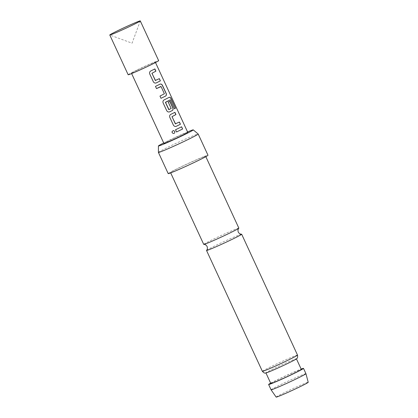 <?xml version="1.0" encoding="UTF-8"?>
<svg xmlns="http://www.w3.org/2000/svg" width="418" height="418" viewBox="0 0 418 418"><rect width="100%" height="100%" fill="white"/><g stroke="black" fill="none" stroke-linecap="round" stroke-linejoin="round"><path stroke-width="0.31" stroke-dasharray="2.09 1.57" d="M172.127 131.367L173.606 130.547M238.856 228.139A19.353 0.737 -24.8 0 0 236.149 228.97A19.353 0.737 -24.8 0 0 211.91 239.895A19.353 0.737 -24.8 0 0 203.718 244.373M128.154 74.744A16.798 0.637 155.2 0 1 135.265 70.856A16.798 0.637 155.2 0 1 150.647 63.735A16.798 0.637 155.2 0 1 158.652 60.652M241.567 234.184A19.353 0.737 -24.8 0 0 238.955 235.041A19.353 0.737 -24.8 0 0 214.716 245.967A19.353 0.737 -24.8 0 0 206.56 250.356M276.146 397.1A17.666 0.674 155.2 0 1 287.542 391.117A17.666 0.674 155.2 0 1 305.746 383.034A17.666 0.674 155.2 0 1 308.218 382.282M305.945 373.682A19.207 0.731 -24.8 0 0 303.259 374.502A19.207 0.731 -24.8 0 0 283.519 383.264A19.207 0.731 -24.8 0 0 271.068 389.795M266.705 372.731A16.798 0.637 155.2 0 1 265.911 372.882A16.798 0.637 155.2 0 1 276.794 367.176A16.798 0.637 155.2 0 1 294.058 359.511A16.798 0.637 155.2 0 1 296.409 358.79A16.798 0.637 155.2 0 1 295.777 359.297M158.406 152.403A21.908 0.836 155.2 0 1 172.78 144.889A21.908 0.836 155.2 0 1 195.128 134.977A21.908 0.836 155.2 0 1 198.179 134.021M168.203 173.616A21.908 0.836 155.2 0 1 182.405 166.171A21.908 0.836 155.2 0 1 204.924 156.175A21.908 0.836 155.2 0 1 207.986 155.235M270.807 383.484A16.798 0.637 155.2 0 1 281.695 377.773A16.798 0.637 155.2 0 1 298.959 370.113A16.798 0.637 155.2 0 1 301.305 369.392M270.66 383.16A19.207 0.731 155.2 0 1 300.808 369.204A19.207 0.731 155.2 0 1 301.159 369.068M202.96 157.137A19.353 0.737 155.2 0 1 205.666 156.311A19.353 0.737 155.2 0 1 193.121 162.884A19.353 0.737 155.2 0 1 173.235 171.714A19.353 0.737 155.2 0 1 170.528 172.545A19.353 0.737 155.2 0 1 183.068 165.967A19.353 0.737 155.2 0 1 202.96 157.137M137.031 70.167A13.146 0.502 155.2 0 1 149.074 64.597A13.146 0.502 155.2 0 1 155.334 62.183A13.146 0.502 155.2 0 1 149.769 65.229A13.146 0.502 155.2 0 1 137.726 70.799A13.146 0.502 155.2 0 1 131.466 73.213A13.146 0.502 155.2 0 1 137.031 70.167M163.919 143.442A13.146 0.502 155.2 0 1 169.483 140.396A13.146 0.502 155.2 0 1 181.522 134.826A13.146 0.502 155.2 0 1 187.786 132.412M187.562 131.931A19.186 0.731 -24.8 0 0 163.694 142.956M176.548 131.968L175.523 129.747M175.492 129.758L181.595 126.774M176.297 126.293L176.265 126.309C175.053 126.727 174.087 126.346 173.365 125.16L173.402 125.149M175.503 123.958L179.406 122.025M173.365 125.16L169.771 117.374C169.337 116.052 169.661 115.054 170.753 114.37L174.917 112.311M174.405 108.79L170.455 99.933M169.614 111.836L169.583 111.852C168.376 112.264 167.409 111.878 166.688 110.697L163.088 102.912C162.654 101.595 162.983 100.592 164.065 99.907L169.321 97.274M168.935 109.735L171.093 108.497L168.172 102.17L169.844 101.334M156.473 88.6L155.444 86.374L160.073 84.138M160.967 98.314L159.937 96.088L164.3 93.794L161.055 86.568M156.248 82.916L156.217 82.931C155.005 83.349 154.038 82.968 153.317 81.782L153.354 81.771M155.454 80.575L159.357 78.641M153.317 81.782L149.717 73.996C149.283 72.68 149.607 71.677 150.699 70.992L154.864 68.928M297.517 355.091A19.353 0.737 -24.8 0 0 294.81 355.917A19.353 0.737 -24.8 0 0 274.919 364.747A19.353 0.737 -24.8 0 0 262.373 371.325M140.281 20.926L132.072 43.185L109.803 35.008M205.666 156.311L205.828 156.661M155.334 62.183L155.501 62.543M131.466 73.213L131.633 73.573M170.528 172.545L170.69 172.9"/><path stroke-width="0.63" d="M172.111 132.684L172.117 131.388L173.512 130.536L174.86 131.414C174.75 133.619 173.836 134.042 172.111 132.684M173.606 130.547L174.839 131.419C174.74 133.619 173.836 134.037 172.122 132.673L172.127 131.367M170.69 172.9L203.718 244.373A19.353 0.737 -24.8 0 0 203.812 244.405A19.353 0.737 -24.8 0 0 206.424 243.548A19.353 0.737 -24.8 0 0 230.658 232.617A19.353 0.737 -24.8 0 0 238.814 228.228A19.353 0.737 -24.8 0 0 238.856 228.139L205.828 156.661M133.17 24.787A16.798 0.637 155.2 0 1 109.803 35.008A16.798 0.637 155.2 0 1 109.782 34.992A16.798 0.637 155.2 0 1 116.899 31.104A16.798 0.637 155.2 0 1 132.281 23.983A16.798 0.637 155.2 0 1 140.281 20.9A16.798 0.637 155.2 0 1 140.281 20.926A16.798 0.637 155.2 0 1 133.17 24.787M140.281 20.9L158.652 60.652A16.798 0.637 155.2 0 1 151.535 64.539A16.798 0.637 155.2 0 1 136.153 71.661A16.798 0.637 155.2 0 1 128.154 74.744L109.782 34.992M203.812 244.405C203.754 244.373 205.687 244.138 207.109 246.495C207.981 249.102 206.549 250.419 206.56 250.356A19.353 0.737 -24.8 0 0 206.523 250.45A19.353 0.737 -24.8 0 0 209.23 249.619A19.353 0.737 -24.8 0 0 233.463 238.694A19.353 0.737 -24.8 0 0 241.661 234.211A19.353 0.737 -24.8 0 0 241.567 234.184C241.625 234.211 239.692 234.446 238.27 232.094C237.398 229.487 238.83 228.165 238.814 228.228M308.218 382.282A17.666 0.674 155.2 0 1 296.717 388.306A17.666 0.674 155.2 0 1 278.618 396.337A17.666 0.674 155.2 0 1 276.146 397.1L271.073 389.801A19.207 0.731 -24.8 0 0 273.753 388.97A19.207 0.731 -24.8 0 0 293.441 380.234A19.207 0.731 -24.8 0 0 305.945 373.687A19.207 0.731 -24.8 0 0 305.945 373.682L308.218 382.282M295.777 359.297A16.798 0.637 155.2 0 1 283.237 365.578A16.798 0.637 155.2 0 1 268.262 372.161A16.798 0.637 155.2 0 1 266.705 372.731C265.101 372.84 265.111 374.147 262.373 371.325A19.353 0.737 -24.8 0 0 265.08 370.494A19.353 0.737 -24.8 0 0 284.971 361.664A19.353 0.737 -24.8 0 0 297.517 355.091C297.888 358.999 296.905 358.148 295.777 359.297M163.694 142.956A19.186 0.731 -24.8 0 0 158.432 145.96A19.186 0.731 -24.8 0 0 161.118 145.15A19.186 0.731 -24.8 0 0 180.984 136.325A19.186 0.731 -24.8 0 0 193.257 129.867A19.186 0.731 -24.8 0 0 190.587 130.703A19.186 0.731 -24.8 0 0 187.562 131.931M193.257 129.867L198.179 134.021A21.908 0.836 155.2 0 1 198.189 134.037A21.908 0.836 155.2 0 1 183.993 141.483A21.908 0.836 155.2 0 1 161.473 151.478A21.908 0.836 155.2 0 1 158.412 152.418A21.908 0.836 155.2 0 1 158.406 152.403L158.432 145.96M198.189 134.037L207.986 155.235A21.908 0.836 155.2 0 1 193.785 162.68A21.908 0.836 155.2 0 1 171.27 172.676A21.908 0.836 155.2 0 1 168.203 173.616L158.412 152.418M296.435 358.853L301.305 369.392A16.798 0.637 155.2 0 1 290.421 375.098A16.798 0.637 155.2 0 1 273.158 382.763A16.798 0.637 155.2 0 1 270.807 383.484L265.937 372.945M301.159 369.068A19.207 0.731 155.2 0 1 303.494 368.378A19.207 0.731 155.2 0 1 291.048 374.904A19.207 0.731 155.2 0 1 271.308 383.672A19.207 0.731 155.2 0 1 268.622 384.492A19.207 0.731 155.2 0 1 270.66 383.16M152.115 70.308L154.864 68.928L155.893 71.154L151.98 73.281L155.308 80.47L159.357 78.641L160.381 80.867L156.275 82.91C155.057 83.323 154.085 82.942 153.354 81.771L149.754 73.986C149.315 72.669 149.649 71.661 150.752 70.971L152.115 70.308M158.798 84.77L160.073 84.138C161.055 83.814 161.865 84.258 162.508 85.465L166.108 93.245C166.63 94.531 166.458 95.471 165.596 96.072L160.998 98.303L159.974 96.083L164.384 93.757L161.055 86.568L156.504 88.595L155.48 86.369L158.798 84.77M165.481 99.228L169.321 97.274C169.985 97.096 170.607 97.619 171.202 98.841L175.518 108.189L174.52 108.743L170.304 99.829L165.465 102.436L168.794 109.631L171.176 108.466L168.255 102.138L169.844 101.334L172.791 107.713C173.313 108.999 173.141 109.939 172.273 110.54L169.635 111.831C168.423 112.233 167.451 111.852 166.725 110.686L163.119 102.901C162.691 101.584 163.025 100.581 164.122 99.892L165.481 99.228M172.159 113.691L174.917 112.311L175.947 114.532L172.033 116.659L175.356 123.853L179.406 122.025L180.43 124.251L176.318 126.288C175.105 126.701 174.128 126.32 173.402 125.149L169.802 117.364C169.374 116.042 169.703 115.039 170.805 114.349L172.159 113.691M178.841 128.154L181.595 126.774L182.624 128.995L176.553 131.973L175.523 129.747L178.841 128.154M155.501 62.543L187.786 132.412A13.146 0.502 155.2 0 1 182.217 135.453A13.146 0.502 155.2 0 1 170.178 141.028A13.146 0.502 155.2 0 1 163.919 143.442L131.633 73.573M268.622 384.492L271.068 389.795A19.207 0.731 -24.8 0 0 271.073 389.801M181.496 126.816L182.624 128.995M182.52 129.042L176.516 131.983M179.301 122.066L180.43 124.251M180.33 124.292L176.265 126.309M174.813 112.353L175.842 114.579L171.976 116.679L175.56 123.937M165.533 102.227L170.304 99.829M169.206 97.326C169.865 97.138 170.487 97.66 171.077 98.899L175.518 108.189M175.398 108.246L174.405 108.79M169.745 101.375L172.691 107.755C173.214 109.041 173.047 109.981 172.185 110.571L172.273 110.54M172.185 110.571L169.583 111.852M165.476 102.248L168.997 109.715M159.984 84.17C160.967 83.84 161.771 84.29 162.409 85.507L166.009 93.287C166.531 94.572 166.364 95.513 165.507 96.109L165.596 96.072M156.473 88.6L160.873 86.474M165.507 96.109L160.967 98.314M159.253 78.683L160.381 80.867M160.282 80.909L156.217 82.931M154.764 68.97L155.794 71.196L151.922 73.302L155.512 80.554M303.494 368.378L305.945 373.682M241.661 234.211L297.517 355.091M206.523 250.45L262.373 371.325"/></g></svg>
